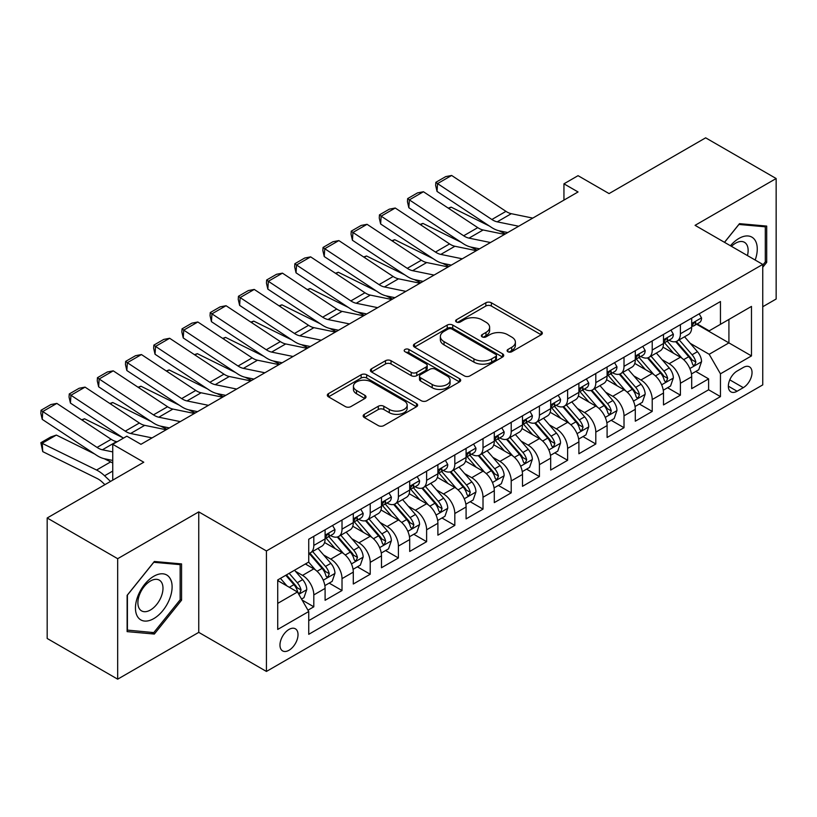 <?xml version="1.0" encoding="UTF-8"?>
<svg xmlns="http://www.w3.org/2000/svg" width="817" height="817" viewBox="0 0 817 817"><rect width="100%" height="100%" fill="white"/><g stroke="black" fill="none" stroke-linecap="round" stroke-linejoin="round"><path stroke-width="1.23" d="M507.908 351.729A2.737 1.583 0 0 0 511.779 351.729L541.191 334.745A3.911 2.257 0 0 0 542.335 333.152A3.911 2.257 0 0 0 541.191 331.549L491.364 302.78A3.911 2.257 0 0 0 485.829 302.78L456.427 319.764A2.737 1.583 0 0 0 455.62 320.887A2.737 1.583 0 0 0 456.427 322A2.737 1.583 0 0 0 460.298 322L464.107 319.804A12.531 7.23 0 0 1 481.816 319.804L485.972 322.204A12.531 7.23 0 0 1 489.638 327.311A12.531 7.23 0 0 1 485.972 332.427L482.163 334.623A2.737 1.583 0 0 0 481.366 335.746A2.737 1.583 0 0 0 482.163 336.859A2.737 1.583 0 0 0 486.044 336.859L489.843 334.664A12.531 7.23 0 0 1 507.561 334.664L511.718 337.064A12.531 7.23 0 0 1 515.384 342.18A12.531 7.23 0 0 1 511.718 347.286L507.908 349.492A2.737 1.583 0 0 0 507.102 350.605A2.737 1.583 0 0 0 507.908 351.729L507.908 349.492M288.993 650.271A12.766 7.363 120 0 0 297.337 639.027A12.766 7.363 120 0 0 295.376 628.804A12.766 7.363 120 0 0 288.993 629.437A12.766 7.363 120 0 0 280.66 640.681A12.766 7.363 120 0 0 282.621 650.904A12.766 7.363 120 0 0 288.993 650.271M364.321 414.331A3.911 2.257 0 0 0 363.167 415.924A3.911 2.257 0 0 0 364.321 417.528L378.291 425.596A3.911 2.257 0 0 0 383.827 425.596L416.496 406.743A3.911 2.257 0 0 0 417.64 405.14A3.911 2.257 0 0 0 416.496 403.547L366.67 374.778A3.911 2.257 0 0 0 361.134 374.778L328.475 393.631A3.911 2.257 0 0 0 327.321 395.234A3.911 2.257 0 0 0 328.475 396.827L345.356 406.58A3.911 2.257 0 0 0 350.891 406.58L364.872 398.512A3.911 2.257 0 0 0 366.016 396.909A3.911 2.257 0 0 0 364.872 395.316L356.498 390.475A10.468 6.046 0 0 1 353.434 386.206A10.468 6.046 0 0 1 359.899 380.62A10.468 6.046 0 0 1 371.306 381.927L404.109 400.871A10.468 6.046 0 0 1 407.172 405.14A10.468 6.046 0 0 1 400.708 410.726A10.468 6.046 0 0 1 389.3 409.419L383.827 406.263A3.911 2.257 0 0 0 378.291 406.263L364.321 414.331L364.321 417.528M762.751 306.743L776.15 299.012L776.15 178.525L705.653 137.828L609.063 193.588L578.048 175.675L563.944 183.825L578.048 191.964L140.953 444.315L126.849 436.176L112.746 444.315L112.746 480.141M117.679 558.695L117.679 679.172L198.756 632.368L198.756 511.881L117.679 558.695L47.182 517.988L143.772 462.228L112.746 444.315M198.756 511.881L266.434 550.954L762.751 264.412L762.751 384.889L266.434 671.441L266.434 550.954M776.15 178.525L695.073 225.339L762.751 264.412M464.383 375.902A3.911 2.257 0 0 0 469.918 375.902L502.578 357.039A3.911 2.257 0 0 0 503.721 355.446A3.911 2.257 0 0 0 502.578 353.843L452.751 325.074A3.911 2.257 0 0 0 447.216 325.074L414.556 343.937A3.911 2.257 0 0 0 413.412 345.53A3.911 2.257 0 0 0 414.556 347.133L464.383 375.902M406.1 352.321A2.737 1.583 0 0 1 408.878 352.709L408.878 349.451L459.532 378.69A3.911 2.257 0 0 1 460.686 380.293A3.911 2.257 0 0 1 459.532 381.886L426.872 400.749A3.911 2.257 0 0 1 421.337 400.749L371.51 371.98L371.51 368.784A3.911 2.257 0 0 0 370.367 370.387A3.911 2.257 0 0 0 371.51 371.98M371.51 368.784L385.491 360.716A3.911 2.257 0 0 1 391.026 360.716L411.237 372.378A3.911 2.257 0 0 0 416.772 372.378L426.045 367.027A3.911 2.257 0 0 0 427.189 365.434A3.911 2.257 0 0 0 426.045 363.831L405.007 351.688A2.737 1.583 0 0 1 404.201 350.564A2.737 1.583 0 0 1 405.896 349.104A2.737 1.583 0 0 1 408.878 349.451M117.679 679.172L47.182 638.475L47.182 517.988M307.958 610.187L313.81 606.806L302.106 600.046M295.458 571.297L302.535 575.382A15.952 9.212 60 0 1 313.81 594.919L325.095 588.403L325.095 600.291L342.017 590.528L329.18 583.113M323.655 555.009L330.732 559.104A15.952 9.212 60 0 1 342.017 578.64L353.291 572.125L353.291 584.012L370.213 574.239L357.386 566.835M351.851 538.73L358.929 542.815A15.952 9.212 60 0 1 370.213 562.351L381.488 555.846L381.488 567.733L398.41 557.96L385.583 550.556M380.048 522.451L387.135 526.536A15.952 9.212 60 0 1 398.41 546.073L409.695 539.567L409.695 551.444L426.617 541.681L413.78 534.267M408.255 506.172L415.332 510.257A15.952 9.212 60 0 1 426.617 529.794L437.892 523.278L437.892 535.166L454.814 525.402L441.977 517.988M436.452 489.883L443.529 493.979A15.952 9.212 60 0 1 454.814 513.515L466.088 507L466.088 518.887L483.01 509.114L470.183 501.709M464.648 473.605L471.736 477.69A15.952 9.212 60 0 1 483.01 497.236L494.295 490.721L494.295 502.608L511.217 492.835L498.38 485.431M492.855 457.326L499.933 461.411A15.952 9.212 60 0 1 511.217 480.947L522.492 474.442L522.492 486.319L539.414 476.556L526.577 469.152M521.052 441.047L528.129 445.132A15.952 9.212 60 0 1 539.414 464.669L550.689 458.153L550.689 470.041L567.611 460.277L554.784 452.863M549.249 424.769L556.336 428.854A15.952 9.212 60 0 1 567.611 448.39L578.896 441.874L578.896 453.762L595.807 443.988L582.981 436.584M577.456 408.48L584.533 412.575A15.952 9.212 60 0 1 595.807 432.111L607.092 425.596L607.092 437.483L624.014 427.71L611.177 420.306M605.652 392.201L612.73 396.286A15.952 9.212 60 0 1 624.014 415.822L635.289 409.317L635.289 421.204L652.211 411.431L639.384 404.027M633.849 375.922L640.937 380.007A15.952 9.212 60 0 1 652.211 399.544L663.496 393.038L663.496 404.915L680.408 395.152L680.408 383.265A15.952 9.212 -120 0 0 669.133 363.728L662.056 359.643M667.581 387.738L680.408 395.152M325.095 588.403A15.952 9.212 -120 0 0 313.81 568.867L305.354 563.985M353.291 572.125A15.952 9.212 -120 0 0 342.017 552.588L324.574 542.519M381.488 555.846A15.952 9.212 -120 0 0 370.213 536.309L352.77 526.24M409.695 539.567A15.952 9.212 -120 0 0 398.41 520.02L380.977 509.961M437.892 523.278A15.952 9.212 -120 0 0 426.617 503.742L409.174 493.672M466.088 507A15.952 9.212 -120 0 0 454.814 487.463L437.371 477.394M494.295 490.721A15.952 9.212 -120 0 0 483.01 471.184L465.578 461.115M522.492 474.442A15.952 9.212 -120 0 0 511.217 454.906L493.774 444.836M550.689 458.153A15.952 9.212 -120 0 0 539.414 438.617L521.971 428.547M578.896 441.874A15.952 9.212 -120 0 0 567.611 422.338L550.168 412.268M607.092 425.596A15.952 9.212 -120 0 0 595.807 406.059L578.375 395.99M635.289 409.317A15.952 9.212 -120 0 0 624.014 389.78L606.571 379.711M663.496 393.038A15.952 9.212 -120 0 0 652.211 373.492L634.768 363.432M743.296 367.476L737.097 371.051A12.367 7.139 120 0 0 729.019 381.947A12.367 7.139 120 0 0 730.909 391.854A12.367 7.139 120 0 0 737.097 391.241L743.296 387.656A12.367 7.139 120 0 0 751.374 376.77A12.367 7.139 120 0 0 749.475 366.864A12.367 7.139 120 0 0 743.296 367.476M277.719 603.385L297.459 591.988L308.734 611.524L308.734 634.319L720.451 396.613L720.451 373.818L709.176 354.282L690.253 343.354M308.734 611.524L277.719 629.437L277.719 579.937L308.734 562.035L308.734 539.24L720.451 301.534L720.451 324.329L751.477 306.416L751.477 355.916L720.451 373.818M330.589 535.574L330.732 535.656A15.952 9.212 60 0 0 338.708 536.442L349.993 529.937A15.952 9.212 -120 0 0 353.291 522.625L353.291 513.515M358.786 519.285L358.929 519.377A15.952 9.212 60 0 0 366.904 520.163L378.189 513.648A15.952 9.212 -120 0 0 381.488 506.346L381.488 497.226M386.982 503.006L387.135 503.088A15.952 9.212 60 0 0 395.111 503.885L406.386 497.369A15.952 9.212 -120 0 0 409.695 490.067L409.695 480.947M415.189 486.728L415.332 486.809A15.952 9.212 60 0 0 423.308 487.606L434.593 481.09A15.952 9.212 -120 0 0 437.892 473.789L437.892 464.669M443.386 470.449L443.529 470.531A15.952 9.212 60 0 0 451.505 471.317L462.79 464.812A15.952 9.212 -120 0 0 466.088 457.51L466.088 448.39M471.583 454.16L471.736 454.252A15.952 9.212 60 0 0 479.712 455.038L490.986 448.523A15.952 9.212 -120 0 0 494.295 441.221L494.295 432.111M499.79 437.881L499.933 437.973A15.952 9.212 60 0 0 507.908 438.76L519.193 432.244A15.952 9.212 -120 0 0 522.492 424.942L522.492 415.822M527.986 421.603L528.129 421.684A15.952 9.212 60 0 0 536.105 422.481L547.39 415.965A15.952 9.212 -120 0 0 550.689 408.663L550.689 399.544M556.183 405.324L556.336 405.406A15.952 9.212 60 0 0 564.312 406.192L575.587 399.687A15.952 9.212 -120 0 0 578.896 392.385L578.896 383.265M584.38 389.045L584.533 389.127A15.952 9.212 60 0 0 592.509 389.913L603.783 383.408A15.952 9.212 -120 0 0 607.092 376.096L607.092 366.986M612.587 372.756L612.73 372.848A15.952 9.212 60 0 0 620.706 373.635L631.99 367.119A15.952 9.212 -120 0 0 635.289 359.817L635.289 350.697M640.783 356.478L640.937 356.559A15.952 9.212 60 0 0 648.912 357.356L660.187 350.84A15.952 9.212 -120 0 0 663.496 343.538L663.496 334.419M308.734 620.644L708.615 389.78L708.615 378.874L691.693 388.637L691.693 376.749A15.952 9.212 -120 0 0 680.408 357.213L662.975 347.143M668.98 340.199L669.133 340.28A15.952 9.212 -120 0 0 677.109 341.077A15.952 9.212 -120 0 0 680.408 333.765L680.408 324.655M677.109 341.077L688.384 334.562A15.952 9.212 -120 0 0 691.693 327.26L691.693 318.14M313.81 536.309L313.81 545.419A15.952 9.212 60 0 1 310.511 552.721A15.952 9.212 60 0 1 308.734 553.375M310.511 552.721L321.786 546.216A15.952 9.212 -120 0 0 325.095 538.914L325.095 529.794M342.017 520.02L342.017 529.14A15.952 9.212 60 0 1 338.708 536.442M370.213 503.742L370.213 512.862A15.952 9.212 60 0 1 366.904 520.163M398.41 487.463L398.41 496.583A15.952 9.212 60 0 1 395.111 503.885M426.617 471.184L426.617 480.304A15.952 9.212 60 0 1 423.308 487.606M454.814 454.895L454.814 464.015A15.952 9.212 60 0 1 451.505 471.317M483.01 438.617L483.01 447.736A15.952 9.212 60 0 1 479.712 455.038M511.217 422.338L511.217 431.458A15.952 9.212 60 0 1 507.908 438.76M539.414 406.059L539.414 415.179A15.952 9.212 60 0 1 536.105 422.481M567.611 389.78L567.611 398.89A15.952 9.212 60 0 1 564.312 406.192M595.807 373.492L595.807 382.611A15.952 9.212 60 0 1 592.509 389.913M624.014 357.213L624.014 366.333A15.952 9.212 60 0 1 620.706 373.635M652.211 340.934L652.211 350.054A15.952 9.212 60 0 1 648.912 357.356M652.211 399.544L652.211 411.431M624.014 415.822L624.014 427.71M595.807 432.111L595.807 443.988M567.611 448.39L567.611 460.277M539.414 464.669L539.414 476.556M511.217 480.947L511.217 492.835M483.01 497.236L483.01 509.114M454.814 513.515L454.814 525.402M426.617 529.794L426.617 541.681M398.41 546.073L398.41 557.96M370.213 562.351L370.213 574.239M342.017 578.64L342.017 590.528M313.81 594.919L313.81 606.806M297.459 591.988L277.719 580.591M709.176 354.282L728.917 342.885L728.917 319.447L751.477 306.416M696.615 324.237L751.477 355.916M697.187 323.92L709.176 330.844L720.451 324.329M198.756 632.368L266.434 671.441M563.944 183.825L563.944 200.104M695.778 371.459L708.615 378.874M708.615 389.78L720.451 396.613M762.751 267.282L766.703 262.369L766.703 226.084L739.487 223.654L724.485 242.322M127.125 631.623L154.342 634.053L181.558 600.199L181.558 563.914L154.342 561.483L127.125 595.338L127.125 631.623M765.294 261.552L766.703 262.369M180.149 599.382L181.558 600.199M151.472 632.389L154.342 634.053M509.001 352.117L511.718 350.544A12.531 7.23 0 0 0 515.384 345.438L515.384 342.18M489.638 327.311L489.638 330.568A12.531 7.23 0 0 1 485.972 335.685L483.255 337.247M541.14 334.776L491.364 306.038A3.911 2.257 0 0 0 485.829 306.038L457.52 322.388M502.526 357.07L452.751 328.332A3.911 2.257 0 0 0 447.216 328.332L414.607 347.164M495.664 356.559A2.737 1.583 0 0 0 496.46 355.446A2.737 1.583 0 0 0 495.664 354.323L451.924 329.077A2.737 1.583 0 0 0 448.053 329.077L444.04 331.385A12.531 7.23 0 0 0 440.363 336.502A12.531 7.23 0 0 0 444.04 341.618L473.931 358.877A12.531 7.23 0 0 0 491.65 358.877L495.664 356.559L495.664 359.817A2.737 1.583 0 0 0 496.46 358.694L496.46 355.446M440.363 336.502L440.363 339.76A12.531 7.23 0 0 0 444.04 344.876L444.04 341.618M495.664 359.817L491.65 362.135A12.531 7.23 0 0 1 473.931 362.135L444.04 344.876M371.561 372.011L385.491 363.974L385.491 360.716M427.189 365.434L427.189 368.681A3.911 2.257 0 0 1 426.045 370.285L416.772 375.636A3.911 2.257 0 0 1 411.237 375.636L391.026 363.974A3.911 2.257 0 0 0 385.491 363.974M408.878 352.709L459.481 381.917M432.203 384.49A10.468 6.046 0 0 0 443.611 385.798A10.468 6.046 0 0 0 450.075 380.211A10.468 6.046 0 0 0 447.011 375.932L435.451 369.264A3.911 2.257 0 0 0 429.916 369.264L420.643 374.615A3.911 2.257 0 0 0 419.499 376.218A3.911 2.257 0 0 0 420.643 377.811L432.203 384.49L432.203 387.738A10.468 6.046 0 0 0 443.611 389.055A10.468 6.046 0 0 0 450.075 383.469L450.075 380.211M419.499 376.218L419.499 379.476A3.911 2.257 0 0 0 420.643 381.069L420.643 377.811M432.203 387.738L420.643 381.069M407.172 405.14L407.172 408.398A10.468 6.046 0 0 1 400.708 413.984A10.468 6.046 0 0 1 389.3 412.677L383.827 409.521A3.911 2.257 0 0 0 378.291 409.521L364.372 417.558M353.434 386.206L353.434 389.464A10.468 6.046 0 0 0 356.498 393.733L356.498 390.475M364.821 398.543L356.498 393.733M416.445 406.774L366.67 378.036A3.911 2.257 0 0 0 361.134 378.036L328.526 396.858M691.458 373.961L698.739 369.754L701.558 361.614A10.57 6.097 -120 0 0 697.442 351.688L684.564 336.767M448.257 208.131L451.137 207.14L489.424 226.043M498.932 230.741L505.366 233.917M681.981 358.244L667.254 341.2M673.596 353.281L665.048 343.385A25.327 14.624 -120 0 0 664.262 342.507M675.669 341.649L688.7 356.733A10.57 6.097 60 0 1 692.469 364.014L693.235 365.27L694.664 365.066L695.859 362.064A10.57 6.097 -120 0 0 692.091 354.782L679.203 339.862M676.435 341.404L690.436 357.611A5.382 3.105 60 0 1 691.795 359.715L695.859 362.064M451.137 207.14L448.799 208.488M518.672 226.238L497.206 221.836A19.945 11.509 60 0 1 491.865 219.497L437.544 183.6L437.034 191.423L491.354 227.32A29.912 17.269 -120 0 0 499.371 230.833L507.735 232.549M699.168 313.83L701.558 317.976A10.57 6.097 60 0 1 699.372 322.654L694.011 325.748A10.57 6.097 -120 0 0 695.859 323.307L695.635 322.378M532.766 218.098L511.309 213.697A19.945 11.509 60 0 1 505.968 211.358L451.648 175.461L437.544 183.6L435.849 182.314L445.725 176.615L451.648 175.461M692.04 326.238L692.091 326.238A10.57 6.097 -120 0 0 694.011 325.748M694.491 322.521L695.859 323.307C695.185 321.724 694.062 322.368 692.469 325.268A10.57 6.097 60 0 1 691.693 326.769M437.034 191.423L435.645 185.439L435.849 182.314M755.174 260.031A25.919 14.961 120 0 0 738.925 238.441A25.919 14.961 120 0 0 730.439 245.754M747.443 255.578A17.749 10.243 120 0 0 744.461 242.312A17.749 10.243 120 0 0 735.586 243.19A17.749 10.243 120 0 0 731.481 246.356M724.536 242.353L738.925 224.45L765.294 226.809L765.294 261.961L762.751 265.127M763.548 225.798L765.294 226.809M169.65 598.861A25.919 14.961 120 0 0 162.94 573.82A25.919 14.961 120 0 0 137.91 596.022A25.919 14.961 120 0 0 144.609 621.063A25.919 14.961 120 0 0 169.65 598.861M161.306 596.481A17.749 10.243 120 0 0 159.315 580.141A17.749 10.243 120 0 0 139.574 594.541A17.749 10.243 120 0 0 141.566 610.881A17.749 10.243 120 0 0 161.306 596.481M127.411 630.244L127.411 595.082L153.78 562.29L180.149 564.639L180.149 599.801L153.78 632.593L127.125 630.081M178.402 563.628L180.149 564.639M663.251 390.24L670.543 386.032L673.361 377.893A10.57 6.097 -120 0 0 669.246 367.967L656.357 353.046M420.05 224.42L422.94 223.419L461.227 242.322M470.725 247.02L477.169 250.206M653.784 374.523L639.057 357.478M645.399 369.56L636.851 359.664A25.327 14.624 -120 0 0 636.065 358.786M647.472 357.928L660.504 373.012A10.57 6.097 60 0 1 664.272 380.293L665.038 381.549L666.468 381.345L667.652 378.342A10.57 6.097 -120 0 0 663.884 371.061L651.006 356.141M648.238 357.683L662.24 373.89A5.382 3.105 60 0 1 663.598 376.004L667.652 378.342M422.94 223.419L420.592 224.777M635.054 406.519L642.346 402.311L645.164 394.172A10.57 6.097 -120 0 0 641.049 384.245L628.161 369.335M391.854 240.698L394.734 239.698L433.02 258.611M442.528 263.299L448.972 266.485M625.577 390.812L610.85 373.757M617.203 385.849L608.655 375.953A25.327 14.624 -120 0 0 607.868 375.064M619.276 374.206L632.307 389.3A10.57 6.097 60 0 1 636.075 396.572L636.841 397.828L638.271 397.624L639.456 394.621A10.57 6.097 -120 0 0 635.687 387.34L622.799 372.429M620.042 373.961L634.043 390.179A5.382 3.105 60 0 1 635.401 392.283L639.456 394.621M394.734 239.698L392.395 241.056M606.857 422.798L614.139 418.59L616.958 410.451A10.57 6.097 -120 0 0 612.842 400.534L599.964 385.614M363.657 256.977L366.537 255.987L404.823 274.89M414.331 279.588L420.765 282.764M597.38 407.091L582.654 390.036M588.996 402.127L580.448 392.231A25.327 14.624 -120 0 0 579.672 391.343M591.069 390.485L604.1 405.579A10.57 6.097 60 0 1 607.868 412.861L608.645 414.107L610.064 413.913L611.259 410.9A10.57 6.097 -120 0 0 607.491 403.629L594.602 388.708M591.835 390.24L605.836 406.457A5.382 3.105 60 0 1 607.194 408.561L611.259 410.9M366.537 255.987L364.198 257.335M578.65 439.086L585.942 434.879L588.761 426.729A10.57 6.097 -120 0 0 584.645 416.813L571.757 401.893M335.45 273.256L338.34 272.265L376.627 291.169M386.124 295.866L392.568 299.042M569.183 423.369L554.457 406.325M560.799 418.406L552.251 408.51A25.327 14.624 -120 0 0 551.465 407.632M562.872 406.774L575.903 421.858A10.57 6.097 60 0 1 579.672 429.139L580.438 430.396L581.867 430.191L583.052 427.189A10.57 6.097 -120 0 0 579.284 419.907L566.406 404.987M563.638 406.519L577.639 422.736A5.382 3.105 60 0 1 578.998 424.84L583.052 427.189M338.34 272.265L335.991 273.613M490.466 242.526L469.009 238.125A19.945 11.509 60 0 1 463.668 235.776L409.348 199.879L408.837 207.712L463.157 243.609A29.912 17.269 -120 0 0 471.174 247.122L479.538 248.838M670.961 330.109L673.361 334.255A10.57 6.097 60 0 1 671.176 338.932L665.814 342.027A10.57 6.097 -120 0 0 667.652 339.596L667.428 338.657M504.569 234.387L483.113 229.985A19.945 11.509 60 0 1 477.761 227.637L423.441 191.74L409.348 199.879L407.652 198.592L417.518 192.894L423.441 191.74M663.843 342.517L663.884 342.517A10.57 6.097 -120 0 0 665.814 342.027M666.294 338.8L667.652 339.596C666.989 338.003 665.865 338.657 664.272 341.547A10.57 6.097 60 0 1 663.496 343.048M408.837 207.712L407.448 201.717L407.652 198.592M462.269 258.805L440.812 254.404A19.945 11.509 60 0 1 435.461 252.065L381.151 216.158L380.64 223.991L434.961 259.888A29.912 17.269 -120 0 0 442.967 263.401L451.341 265.117M642.765 346.388L645.164 350.534A10.57 6.097 60 0 1 642.969 355.211L637.617 358.306A10.57 6.097 -120 0 0 639.456 355.875L639.231 354.935M476.372 250.666L454.906 246.264A19.945 11.509 60 0 1 449.564 243.915L395.244 208.018L381.151 216.158L379.456 214.871L389.321 209.172L395.244 208.018M635.646 358.806L635.687 358.806A10.57 6.097 -120 0 0 637.617 358.306M638.087 355.089L639.456 355.875C638.792 354.282 637.658 354.935 636.075 357.826A10.57 6.097 60 0 1 635.289 359.327M380.64 223.991L379.251 218.006L379.456 214.871M434.072 275.084L412.605 270.682A19.945 11.509 60 0 1 407.264 268.344L352.944 232.447L352.433 240.269L406.754 276.166A29.912 17.269 -120 0 0 414.77 279.68L423.135 281.395M614.568 362.666L616.958 366.823A10.57 6.097 60 0 1 614.772 371.5L609.411 374.584A10.57 6.097 -120 0 0 611.259 372.154L611.034 371.214M448.165 266.945L426.709 262.543A19.945 11.509 60 0 1 421.368 260.204L367.047 224.307L352.944 232.447L351.249 231.15L361.124 225.451L367.047 224.307M607.45 375.085L607.491 375.085A10.57 6.097 -120 0 0 609.411 374.584M609.891 371.367L611.259 372.154C610.595 370.561 609.462 371.214 607.868 374.104A10.57 6.097 60 0 1 607.092 375.616M352.433 240.269L351.044 234.285L351.249 231.15M405.865 291.363L384.409 286.961A19.945 11.509 60 0 1 379.068 284.622L324.747 248.725L324.237 256.548L378.557 292.445A29.912 17.269 -120 0 0 386.574 295.958L394.938 297.674M586.361 378.945L588.761 383.102A10.57 6.097 60 0 1 586.575 387.779L581.214 390.873A10.57 6.097 -120 0 0 583.052 388.432L582.838 387.503M419.969 283.223L398.512 278.822A19.945 11.509 60 0 1 393.161 276.483L338.851 240.586L324.747 248.725L323.052 247.439L332.917 241.74L338.851 240.586M579.243 391.363L579.284 391.363A10.57 6.097 -120 0 0 581.214 390.873M581.694 387.646L583.052 388.432C582.388 386.839 581.265 387.493 579.672 390.393A10.57 6.097 60 0 1 578.896 391.894M324.237 256.548L322.848 250.564L323.052 247.439M550.454 455.365L557.745 451.158L560.564 443.018A10.57 6.097 -120 0 0 556.448 433.092L543.56 418.171M307.253 289.545L310.133 288.544L348.42 307.447M357.928 312.145L364.372 315.321M540.977 439.648L526.25 422.603M532.602 434.685L524.054 424.789A25.327 14.624 -120 0 0 523.268 423.911M534.675 423.053L547.707 438.137A10.57 6.097 60 0 1 551.475 445.418L552.241 446.674L553.671 446.47L554.855 443.468A10.57 6.097 -120 0 0 551.087 436.186L538.199 421.266M535.441 422.808L549.443 439.015A5.382 3.105 60 0 1 550.801 441.119L554.855 443.468M310.133 288.544L307.795 289.902M377.668 307.652L356.212 303.25A19.945 11.509 60 0 1 350.871 300.901L296.551 265.004L296.04 272.827L350.36 308.734A29.912 17.269 -120 0 0 358.377 312.247L366.741 313.963M558.164 395.234L560.564 399.38A10.57 6.097 60 0 1 558.368 404.058L553.017 407.152A10.57 6.097 -120 0 0 554.855 404.721L554.631 403.782M391.772 299.502L370.305 295.1A19.945 11.509 60 0 1 364.964 292.762L310.644 256.865L296.551 265.004L294.855 263.717L304.721 258.019L310.644 256.865M551.046 407.642L551.087 407.642A10.57 6.097 -120 0 0 553.017 407.152M553.487 403.925L554.855 404.721C554.192 403.128 553.058 403.772 551.475 406.672A10.57 6.097 60 0 1 550.689 408.173M296.04 272.827L294.651 266.842L294.855 263.717M522.257 471.644L529.539 467.436L532.357 459.297A10.57 6.097 -120 0 0 528.242 449.37L515.364 434.46M279.057 305.824L281.936 304.823L320.223 323.736M329.731 328.424L336.165 331.61M512.78 455.937L498.053 438.882M504.395 450.964L495.848 441.068A25.327 14.624 -120 0 0 495.071 440.189M506.469 439.332L519.5 454.426A10.57 6.097 60 0 1 523.268 461.697L524.044 462.953L525.464 462.749L526.659 459.746A10.57 6.097 -120 0 0 522.89 452.465L510.002 437.544M507.234 439.086L521.246 455.294A5.382 3.105 60 0 1 522.594 457.408L526.659 459.746M281.936 304.823L279.598 306.181M349.472 323.93L328.005 319.529A19.945 11.509 60 0 1 322.664 317.18L268.344 281.283L267.833 289.116L322.153 325.013A29.912 17.269 -120 0 0 330.17 328.526L338.534 330.242M529.967 411.513L532.357 415.659A10.57 6.097 60 0 1 530.172 420.336L524.82 423.431A10.57 6.097 -120 0 0 526.659 421L526.434 420.061M363.565 315.791L342.109 311.389A19.945 11.509 60 0 1 336.767 309.04L282.447 273.144L268.344 281.283L266.648 279.996L276.524 274.298L282.447 273.144M522.849 423.931L522.89 423.931A10.57 6.097 -120 0 0 524.82 423.431M525.29 420.214L526.659 421C525.995 419.407 524.861 420.061 523.268 422.951A10.57 6.097 60 0 1 522.492 424.452M267.833 289.116L266.444 283.131L266.648 279.996M494.05 487.923L501.342 483.715L504.16 475.576A10.57 6.097 -120 0 0 500.045 465.659L487.157 450.739M250.85 322.102L253.74 321.112L292.026 340.015M301.524 344.703L307.968 347.889M484.583 472.216L469.857 455.161M476.199 467.253L467.651 457.357A25.327 14.624 -120 0 0 466.864 456.468M478.272 455.61L491.303 470.704A10.57 6.097 60 0 1 495.071 477.986L495.837 479.232L497.267 479.038L498.452 476.025A10.57 6.097 -120 0 0 494.683 468.744L481.805 453.833M479.038 455.365L493.039 471.583A5.382 3.105 60 0 1 494.397 473.686L498.452 476.025M253.74 321.112L251.391 322.46M321.265 340.209L299.808 335.807A19.945 11.509 60 0 1 294.467 333.469L240.147 297.572L239.636 305.395L293.957 341.292A29.912 17.269 -120 0 0 301.973 344.805L310.337 346.52M501.761 427.791L504.16 431.948A10.57 6.097 60 0 1 501.975 436.615L496.613 439.709A10.57 6.097 -120 0 0 498.452 437.279L498.237 436.339M335.368 332.07L313.912 327.668A19.945 11.509 60 0 1 308.571 325.329L254.25 289.432L240.147 297.572L238.452 296.275L248.327 290.576L254.25 289.432M494.642 440.21L494.683 440.21A10.57 6.097 -120 0 0 496.613 439.709M497.093 436.492L498.452 437.279C497.788 435.686 496.665 436.339 495.071 439.229A10.57 6.097 60 0 1 494.295 440.741M239.636 305.395L238.247 299.41L238.452 296.275M465.853 504.212L473.145 500.004L475.964 491.854A10.57 6.097 -120 0 0 471.848 481.938L458.96 467.018M222.653 338.381L225.543 337.39L263.82 356.294M273.327 360.991L279.771 364.168M456.376 488.495L441.65 471.45M448.002 483.531L439.454 473.635A25.327 14.624 -120 0 0 438.668 472.757M450.075 471.889L463.106 486.983A10.57 6.097 60 0 1 466.875 494.265L467.641 495.521L469.07 495.316L470.255 492.314A10.57 6.097 -120 0 0 466.487 485.032L453.598 470.112M450.841 471.644L464.842 487.861A5.382 3.105 60 0 1 466.201 489.965L470.255 492.314M225.543 337.39L223.194 338.738M293.068 356.488L271.612 352.086A19.945 11.509 60 0 1 266.271 349.747L211.95 313.851L211.44 321.673L265.76 357.57A29.912 17.269 -120 0 0 273.777 361.083L282.141 362.799M473.564 444.07L475.964 448.227A10.57 6.097 60 0 1 473.778 452.904L468.417 455.998A10.57 6.097 -120 0 0 470.255 453.558L470.03 452.618M307.172 348.348L285.705 343.947A19.945 11.509 60 0 1 280.364 341.608L226.043 305.711L211.95 313.851L210.255 312.564L220.12 306.865L226.043 305.711M466.446 456.489L466.487 456.489A10.57 6.097 -120 0 0 468.417 455.998M468.887 452.771L470.255 453.558C469.591 451.964 468.468 452.618 466.875 455.518A10.57 6.097 60 0 1 466.088 457.02M211.44 321.673L210.051 315.689L210.255 312.564M437.657 520.49L444.938 516.283L447.757 508.143A10.57 6.097 -120 0 0 443.641 498.217L430.763 483.296M194.456 354.66L197.336 353.669L235.623 372.572M245.131 377.27L251.575 380.446M428.179 504.773L413.453 487.729M419.795 499.81L411.257 489.914A25.327 14.624 -120 0 0 410.471 489.036M421.868 488.178L434.899 503.262A10.57 6.097 60 0 1 438.668 510.543L439.444 511.799L440.874 511.595L442.058 508.593A10.57 6.097 -120 0 0 438.29 501.311L425.402 486.391M422.634 487.933L436.646 504.14A5.382 3.105 60 0 1 437.994 506.244L442.058 508.593M197.336 353.669L194.997 355.017M264.871 372.777L243.405 368.365A19.945 11.509 60 0 1 238.064 366.026L183.743 330.129L183.243 337.952L237.553 373.849A29.912 17.269 -120 0 0 245.57 377.362L253.934 379.078M445.367 460.359L447.757 464.505A10.57 6.097 60 0 1 445.571 469.183L440.22 472.277A10.57 6.097 -120 0 0 442.058 469.836L441.834 468.907M278.975 364.627L257.508 360.226A19.945 11.509 60 0 1 252.167 357.887L197.847 321.99L183.743 330.129L182.048 328.842L191.924 323.144L197.847 321.99M438.249 472.767L438.29 472.767A10.57 6.097 -120 0 0 440.22 472.277M440.69 469.05L442.058 469.836C441.394 468.253 440.261 468.897 438.668 471.797A10.57 6.097 60 0 1 437.892 473.298M183.243 337.952L181.854 331.968L182.048 328.842M409.46 536.769L416.741 532.561L419.56 524.422A10.57 6.097 -120 0 0 415.445 514.496L402.567 499.575M166.249 370.949L169.139 369.948L207.426 388.861M216.934 393.549L223.368 396.735M399.983 521.052L385.256 504.007M391.598 516.089L383.05 506.193A25.327 14.624 -120 0 0 382.264 505.315M393.671 504.457L406.703 519.541A10.57 6.097 60 0 1 410.471 526.822L411.237 528.078L412.667 527.874L413.851 524.871A10.57 6.097 -120 0 0 410.083 517.59L397.205 502.669M394.437 504.212L408.439 520.419A5.382 3.105 60 0 1 409.797 522.533L413.851 524.871M169.139 369.948L166.791 371.306M236.675 389.055L215.208 384.654A19.945 11.509 60 0 1 209.867 382.305L155.547 346.408L155.036 354.241L209.356 390.138A29.912 17.269 -120 0 0 217.373 393.651L225.737 395.367M417.17 476.638L419.56 480.784A10.57 6.097 60 0 1 417.375 485.461L412.013 488.556A10.57 6.097 -120 0 0 413.851 486.125L413.637 485.186M250.768 380.916L229.311 376.514A19.945 11.509 60 0 1 223.97 374.166L169.65 338.269L155.547 346.408L153.851 345.121L163.727 339.423L169.65 338.269M410.042 489.056L410.083 489.056A10.57 6.097 -120 0 0 412.013 488.556M412.493 485.339L413.851 486.125C413.188 484.532 412.064 485.186 410.471 488.076A10.57 6.097 60 0 1 409.695 489.577M155.036 354.241L153.647 348.256L153.851 345.121M381.253 553.048L388.545 548.84L391.363 540.701A10.57 6.097 -120 0 0 387.248 530.774L374.36 515.864M138.053 387.227L140.943 386.227L179.219 405.14M188.727 409.828L195.171 413.014M371.776 537.341L357.049 520.286M363.402 532.378L354.854 522.482A25.327 14.624 -120 0 0 354.067 521.593M365.475 520.735L378.506 535.829A10.57 6.097 60 0 1 382.274 543.111L383.04 544.357L384.47 544.163L385.655 541.15A10.57 6.097 -120 0 0 381.886 533.869L369.008 518.958M366.241 520.49L380.242 536.708A5.382 3.105 60 0 1 381.6 538.812L385.655 541.15M140.943 386.227L138.594 387.585M208.468 405.334L187.011 400.933A19.945 11.509 60 0 1 181.67 398.594L127.35 362.697L126.839 370.52L181.16 406.417A29.912 17.269 -120 0 0 189.176 409.93L197.54 411.645M388.963 492.917L391.363 497.063A10.57 6.097 60 0 1 389.178 501.74L383.816 504.835A10.57 6.097 -120 0 0 385.655 502.404L385.43 501.464M222.571 397.195L201.115 392.793A19.945 11.509 60 0 1 195.763 390.444L141.443 354.547L127.35 362.697L125.655 361.4L135.52 355.701L141.443 354.547M381.845 505.335L381.886 505.335A10.57 6.097 -120 0 0 383.816 504.835M384.296 501.618L385.655 502.404C384.991 500.811 383.867 501.464 382.274 504.355A10.57 6.097 60 0 1 381.488 505.856M126.839 370.52L125.45 364.535L125.655 361.4M353.056 569.326L360.338 565.129L363.156 556.98A10.57 6.097 -120 0 0 359.051 547.063L346.163 532.143M109.856 403.506L112.736 402.515L151.022 421.419M160.53 426.117L166.974 429.293M343.579 553.62L328.853 536.565M335.205 548.656L326.657 538.76A25.327 14.624 -120 0 0 325.871 537.872M337.268 537.014L350.309 552.108A10.57 6.097 60 0 1 354.067 559.39L354.844 560.636L356.273 560.442L357.458 557.429A10.57 6.097 -120 0 0 353.69 550.158L340.801 535.237M338.034 536.769L352.045 552.986A5.382 3.105 60 0 1 353.404 555.09L357.458 557.429M112.736 402.515L110.397 403.864M180.271 421.613L158.815 417.211A19.945 11.509 60 0 1 153.463 414.873L99.143 378.976L98.643 386.798L152.963 422.695A29.912 17.269 -120 0 0 160.969 426.208L169.344 427.924M360.767 509.195L363.156 513.352A10.57 6.097 60 0 1 360.971 518.029L355.62 521.113A10.57 6.097 -120 0 0 357.458 518.683L357.233 517.743M194.375 413.473L172.908 409.072A19.945 11.509 60 0 1 167.567 406.733L113.246 370.836L99.143 378.976L97.458 377.679L107.323 371.98L113.246 370.836M353.649 521.614L353.69 521.614A10.57 6.097 -120 0 0 355.62 521.113M356.089 517.896L357.458 518.683C356.794 517.09 355.661 517.743 354.067 520.633A10.57 6.097 60 0 1 353.291 522.145M98.643 386.798L97.254 380.814L97.458 377.679M324.86 585.615L332.141 581.408L334.96 573.268A10.57 6.097 -120 0 0 330.844 563.342L317.966 548.421M81.659 419.785L84.539 418.794L122.826 437.698M315.382 569.898L308.632 562.086M306.998 564.935L305.905 563.669M309.071 553.303L322.102 568.387A10.57 6.097 60 0 1 325.871 575.668L326.637 576.925L328.066 576.72L329.261 573.718A10.57 6.097 -120 0 0 325.493 566.436L312.605 551.516M309.837 553.058L323.838 569.265A5.382 3.105 60 0 1 325.197 571.369L329.261 573.718M84.539 418.794L82.19 420.142M152.074 437.892L130.608 433.49A19.945 11.509 60 0 1 125.267 431.151L70.946 395.254L70.436 403.077L123.469 438.126M140.544 444.08L141.137 444.203M332.57 525.474L334.96 529.63A10.57 6.097 60 0 1 332.774 534.308L327.413 537.402A10.57 6.097 -120 0 0 329.261 534.961L329.037 534.032M166.168 429.752L144.711 425.351A19.945 11.509 60 0 1 139.37 423.012L85.05 387.115L70.946 395.254L69.251 393.968L79.126 388.269L85.05 387.115M325.442 537.892L325.493 537.892A10.57 6.097 -120 0 0 327.413 537.402M327.893 534.175L329.261 534.961C328.587 533.368 327.464 534.022 325.871 536.922A10.57 6.097 60 0 1 325.095 538.423M70.436 403.077L69.047 397.093L69.251 393.968M301.544 599.065L303.944 597.687L306.763 589.547A10.57 6.097 -120 0 0 302.647 579.621L294.539 570.225M56.342 435.073L42.239 443.212L42.75 451.627L40.85 442.712L50.715 437.013L56.342 435.073L94.629 453.976M104.127 458.674L110.663 461.901A29.912 17.269 60 0 1 112.746 463.055M286.961 585.932L280.435 578.375M40.85 442.712L96.559 470.041A29.912 17.269 60 0 1 104.576 475.78L110.52 481.427M104.913 484.655L102.411 482.275A19.945 11.509 -120 0 0 97.07 478.456L42.75 451.627M278.801 581.214L277.719 579.958M285.797 575.28L293.906 584.666A10.57 6.097 60 0 1 297.674 591.947L298.44 593.203L299.87 592.999L301.054 589.997A10.57 6.097 -120 0 0 297.286 582.715L289.177 573.32M286.45 574.902L295.642 585.544A5.382 3.105 60 0 1 297 587.648L301.054 589.997M112.746 451.893L102.411 449.779A19.945 11.509 60 0 1 97.07 447.43L42.75 411.533L42.239 419.366L96.559 455.263A29.912 17.269 -120 0 0 104.576 458.776L112.746 460.451M117.168 441.772L116.514 441.64A19.945 11.509 60 0 1 111.163 439.291L56.843 403.394L42.75 411.533L41.054 410.246L50.92 404.548L56.843 403.394M42.239 419.366L40.85 413.371L41.054 410.246M302.535 575.382L313.81 568.867M330.732 559.104L342.017 552.588M358.929 542.815L370.213 536.309M387.135 526.536L398.41 520.02M415.332 510.257L426.617 503.742M443.529 493.979L454.814 487.463M471.736 477.69L483.01 471.184M499.933 461.411L511.217 454.906M528.129 445.132L539.414 438.617M556.336 428.854L567.611 422.338M584.533 412.575L595.807 406.059M612.73 396.286L624.014 389.78M640.937 380.007L652.211 373.492M669.133 363.728L680.408 357.213M680.408 333.765L691.693 327.26M313.81 545.419L325.095 538.914M342.017 529.14L353.291 522.625M370.213 512.862L381.488 506.346M398.41 496.583L409.695 490.067M426.617 480.304L437.892 473.789M454.814 464.015L466.088 457.51M483.01 447.736L494.295 441.221M511.217 431.458L522.492 424.942M539.414 415.179L550.689 408.663M567.611 398.89L578.896 392.385M595.807 382.611L607.092 376.096M624.014 366.333L635.289 359.817M652.211 350.054L663.496 343.538M680.408 383.265L691.693 376.749M729.775 379.854L743.296 387.656M728.356 386.196L737.097 391.241M511.718 350.544L511.718 347.286M482.163 336.859L482.163 334.623M485.972 335.685L485.972 332.427M456.427 322L456.427 319.764M485.829 306.038L485.829 302.78M491.364 306.038L491.364 302.78M541.191 334.745L541.191 331.549M414.556 347.133L414.556 343.937M447.216 328.332L447.216 325.074M452.751 328.332L452.751 325.074M502.578 357.039L502.578 353.843M473.931 362.135L473.931 358.877M491.65 362.135L491.65 358.877M391.026 363.974L391.026 360.716M411.237 375.636L411.237 372.378M416.772 375.636L416.772 372.378M426.045 370.285L426.045 367.027M459.532 381.886L459.532 378.69M378.291 409.521L378.291 406.263M383.827 409.521L383.827 406.263M389.3 412.677L389.3 409.419M364.872 398.512L364.872 395.316M328.475 396.827L328.475 393.631M361.134 378.036L361.134 374.778M366.67 378.036L366.67 374.778M416.496 406.743L416.496 403.547M689.844 368.538L701.486 361.819M692.091 354.782L697.442 351.688M683.666 359.643L688.7 356.733M701.486 317.854L691.693 323.512M497.206 221.836L511.309 213.697M491.865 219.497L505.968 211.358M661.647 384.817L673.29 378.097M663.884 371.061L669.246 367.967M655.459 375.922L660.504 373.012M633.441 401.106L645.093 394.376M635.687 387.34L641.049 384.245M627.262 392.211L632.307 389.3M605.244 417.385L616.896 410.655M607.491 403.629L612.842 400.534M599.065 408.49L604.1 405.579M577.047 433.664L588.689 426.934M579.284 419.907L584.645 416.813M570.858 424.769L575.903 421.858M673.29 334.133L663.496 339.79M469.009 238.125L483.113 229.985M463.668 235.776L477.761 227.637M645.093 350.422L635.289 356.079M440.812 254.404L454.906 246.264M435.461 252.065L449.564 243.915M616.896 366.7L607.092 372.358M412.605 270.682L426.709 262.543M407.264 268.344L421.368 260.204M588.689 382.979L578.896 388.637M384.409 286.961L398.512 278.822M379.068 284.622L393.161 276.483M548.84 449.942L560.493 443.222M551.087 436.186L556.448 433.092M542.662 441.047L547.707 438.137M560.493 399.258L550.689 404.915M356.212 303.25L370.305 295.1M350.871 300.901L364.964 292.762M520.643 466.221L532.296 459.501M522.89 452.465L528.242 449.37M514.465 457.326L519.5 454.426M532.296 415.536L522.492 421.194M328.005 319.529L342.109 311.389M322.664 317.18L336.767 309.04M492.447 482.51L504.089 475.78M494.683 468.744L500.045 465.659M486.268 473.615L491.303 470.704M504.089 431.825L494.295 437.483M299.808 335.807L313.912 327.668M294.467 333.469L308.571 325.329M464.24 498.789L475.892 492.059M466.487 485.032L471.848 481.938M458.061 489.894L463.106 486.983M475.892 448.104L466.088 453.762M271.612 352.086L285.705 343.947M266.271 349.747L280.364 341.608M436.043 515.067L447.696 508.348M438.29 501.311L443.641 498.217M429.865 506.172L434.899 503.262M447.696 464.383L437.892 470.041M243.405 368.365L257.508 360.226M238.064 366.026L252.167 357.887M407.846 531.346L419.489 524.626M410.083 517.59L415.445 514.496M401.668 522.451L406.703 519.541M419.489 480.662L409.695 486.319M215.208 384.654L229.311 376.514M209.867 382.305L223.97 374.166M379.639 547.635L391.292 540.905M381.886 533.869L387.248 530.774M373.461 538.74L378.506 535.829M391.292 496.95L381.488 502.608M187.011 400.933L201.115 392.793M181.67 398.594L195.763 390.444M351.443 563.914L363.095 557.184M353.69 550.158L359.051 547.063M345.264 555.019L350.309 552.108M363.095 513.229L353.291 518.887M158.815 417.211L172.908 409.072M153.463 414.873L167.567 406.733M323.246 580.193L334.888 573.473M325.493 566.436L330.844 563.342M317.067 571.297L322.102 568.387M334.888 529.508L325.095 535.166M130.608 433.49L144.711 425.351M125.267 431.151L139.37 423.012M298.797 594.306L306.692 589.751M297.286 582.715L302.647 579.621M289.341 587.3L293.906 584.666M110.663 461.901L96.559 470.041M112.746 471.062L104.576 475.78M102.411 449.779L116.514 441.64M97.07 447.43L111.163 439.291"/></g></svg>
